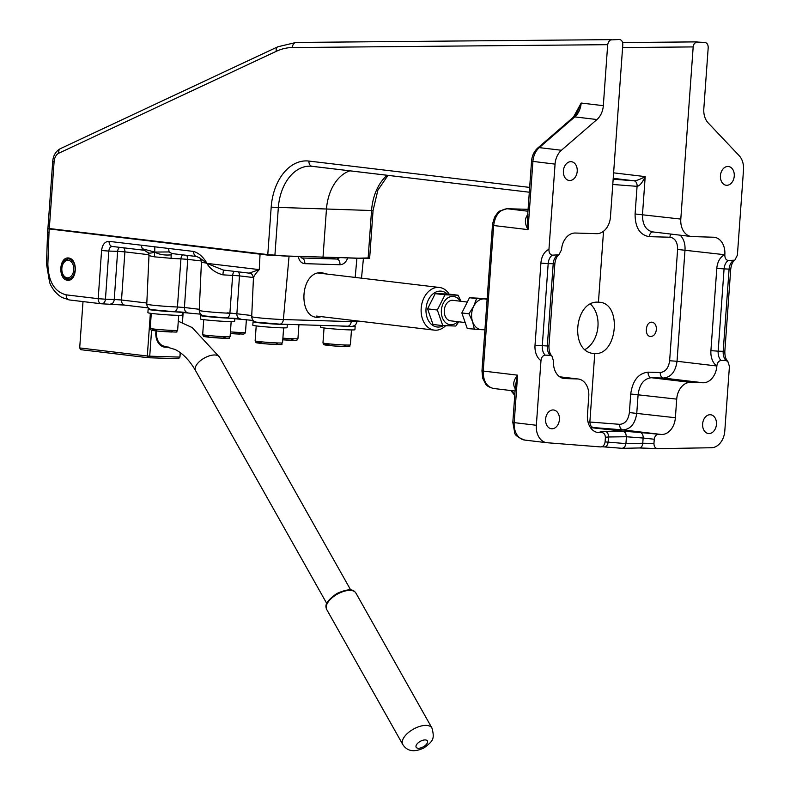 <?xml version="1.0" encoding="UTF-8"?>
<svg xmlns="http://www.w3.org/2000/svg" width="790" height="790" viewBox="0 0 790 790"><rect width="100%" height="100%" fill="white"/><g stroke="black" fill="none" stroke-linecap="round" stroke-linejoin="round"><path stroke-width="1.19" d="M202.171 315.319A17.183 0.76 4.1 0 0 200.591 315.526A17.183 0.76 4.1 0 0 213.28 317.165A17.183 0.76 4.1 0 0 232.586 318.192M200.591 315.526L200.344 318.953A17.183 0.76 4.1 0 0 217.438 320.938A17.183 0.76 4.1 0 0 234.63 321.412L234.847 318.37M180.189 311.941L187.832 312.633A5.155 3.762 -83.2 0 1 187.586 312.613A5.155 3.762 -83.2 0 1 184.425 307.507L177.434 306.994L180.94 258.853A20.175 0.889 -175.9 0 1 171.104 258.31L171.134 254.864C164.439 255.447 158.958 254.508 154.692 252.059C150.337 253.481 148.095 253.491 147.977 252.099M149.705 309.068A17.183 0.76 4.1 0 0 148.135 309.265A17.183 0.76 4.1 0 0 160.824 310.914A17.183 0.76 4.1 0 0 180.13 311.941M148.135 309.265L147.888 312.692A17.183 0.76 4.1 0 0 164.972 314.677A17.183 0.76 4.1 0 0 182.164 315.151L182.381 312.109M227.056 312.84A17.183 0.76 4.1 0 0 232.408 313.265M232.655 318.192L240.288 318.884A5.155 3.762 -83.2 0 1 240.051 318.874A5.155 3.762 -83.2 0 1 236.882 313.768L229.9 313.245L232.655 275.364A19.898 0.879 -175.9 0 1 222.899 274.841C215.611 272.866 210.239 269.035 206.783 263.366L206.792 263.09A20.175 0.889 -175.9 0 1 201.43 262.102L199.238 310.401A18.911 0.83 4.1 0 0 209.923 311.922A18.911 0.83 4.1 0 0 229.9 313.245A5.155 3.239 -87.9 0 1 226.503 317.856A5.155 3.239 -87.9 0 1 226.315 317.847M320.789 325.391L320.651 327.267A17.183 0.76 4.1 0 0 337.735 329.252A17.183 0.76 4.1 0 0 354.927 329.726L355.174 326.31A17.183 0.76 4.1 0 0 353.644 325.875M340.095 325.974A17.183 0.76 4.1 0 0 355.174 326.31M254.627 321.579A17.183 0.76 4.1 0 0 253.057 321.787A17.183 0.76 4.1 0 0 268.491 323.643A17.183 0.76 4.1 0 0 287.007 324.364M253.057 321.787L252.81 325.213A17.183 0.76 4.1 0 0 269.894 327.188A17.183 0.76 4.1 0 0 287.086 327.662L287.323 324.374M361.909 258.291A20.57 0.909 -175.9 0 1 356.902 258.251L344.578 257.817M299.025 256.177C300.793 256.424 300.536 256.523 298.255 256.474L289.061 256.187A20.57 0.909 -175.9 0 1 281.507 255.841M339.601 257.678L336.826 259.041L301.652 257.965L300.19 256.404M289.061 256.187L283.383 319.545A18.911 0.83 4.1 0 1 262.991 318.232A18.911 0.83 4.1 0 1 251.694 316.662L253.442 278.1C252.691 274.584 251.26 272.925 249.146 273.133L259.248 269.617C254.854 274.367 253.017 277.339 253.738 278.515M75.218 269.923L73.588 275.799L70.221 278.998L66.163 278.929L62.785 275.552L61.294 270.605L61.956 264.403L64.622 260.216L68.75 258.814C72.966 259.93 75.129 263.633 75.218 269.923M68.789 258.814A10.309 7.031 -88.3 0 0 62.499 265.183L62.331 265.736A8.759 5.974 -88.3 0 0 62.143 272.086A8.759 5.974 -88.3 0 0 67.338 277.823A8.759 5.974 -88.3 0 0 73.766 269.558A8.759 5.974 -88.3 0 0 68.276 260.335A8.759 5.974 -88.3 0 0 62.331 265.736M62.143 272.086L62.272 272.649A10.309 7.031 -88.3 0 0 68.374 279.403M171.134 254.864L171.973 253.57L169.119 251.951L168.566 248.455L141.163 245.186L142.299 248.751L154.692 252.059L154.336 256.829L171.104 258.31M199.455 257.846L196.789 256.543A5.155 3.762 -83.2 0 1 193.619 251.447C198.853 253.057 203.247 256.938 206.792 263.09L199.455 257.846C199.91 257.343 200.571 258.765 201.43 262.102M173.859 311.586A5.155 3.239 -87.9 0 0 174.047 311.596A5.155 3.239 -87.9 0 0 177.434 306.994A18.911 0.83 4.1 0 1 157.457 305.661A18.911 0.83 4.1 0 1 146.772 304.14C147.068 307.122 148.609 308.949 151.413 309.631L200.611 314.163M149.27 255.713L154.336 256.829M253.432 277.547L239.489 275.888L236.882 313.768L251.743 315.546M201.351 260.986L187.734 259.367L184.425 307.507L199.287 309.285M171.973 253.57L196.789 256.543M169.119 251.951L154.692 252.059L154.86 246.826M142.299 248.751L144.531 250.311L112.259 246.46A5.155 3.762 -83.2 0 1 109.089 241.365C104.902 241.434 102.394 244.495 101.574 250.539L108.842 251.072C109.188 248.05 110.412 246.519 112.506 246.48A5.155 3.762 -83.2 0 1 112.259 246.46L112.289 246.46M148.925 254.736L124.899 251.872L121.512 300.002L114.244 299.479L117.631 251.339L108.842 251.072L105.445 299.203L114.244 299.479A5.155 3.516 -88.3 0 1 110.6 304.071A5.155 3.516 -88.3 0 1 110.393 304.061L124.919 305.128A5.155 3.762 -83.2 0 1 124.682 305.108A5.155 3.762 -83.2 0 1 121.512 300.002L146.822 303.024M260.058 254.182L259.248 269.617L206.783 263.366L223.254 270.052L249.146 273.133M222.899 274.841A5.155 0.563 93.8 0 1 223.738 270.101M443.427 325.658A18.042 13.173 -83.2 0 1 426.027 308.683A18.042 13.173 -83.2 0 1 433.917 293.189A18.042 13.173 -83.2 0 1 447.239 293.989M449.174 294.147A21.478 15.682 96.8 0 0 439.438 287.471A21.478 15.682 96.8 0 0 421.188 308.327A21.478 15.682 96.8 0 0 434.342 330.131A21.478 15.682 96.8 0 0 445.56 325.757M150.367 313.265L147.305 356.004L79.691 347.936L83.009 301.582M179.972 357.001L178.589 358.67L179.972 357.001L180.278 352.676M182.431 322.656L183.181 312.178M147.305 356.004L149.725 356.181L148.441 357.751L147.305 356.004M79.691 347.936L80.817 349.684L148.441 357.751L178.589 358.67M180.199 352.616L179.873 357.1L149.725 356.181L151.591 330.21M183.102 312.168L182.352 322.626M155.995 330.892A14.605 10.665 96.8 0 0 168.053 346.879M350.711 589.982L219.531 357.139A13.746 6.666 -29.4 0 0 204.274 358.077A13.746 6.666 -29.4 0 0 195.574 370.638C189.6 360.378 182.806 353.337 175.183 349.526L164.31 346.247A13.746 10.033 -83.2 0 1 156.035 330.892M484.922 329.776L481.831 329.707A15.464 11.287 96.8 0 0 484.961 329.213M474.365 329.391L472.598 321.698A15.464 11.287 96.8 0 0 481.831 329.707L467.265 328.551L461.844 312.939L469.467 297.731L487.144 298.679M468.944 313.788L473.704 306.293A15.464 11.287 96.8 0 0 472.598 321.698L468.944 313.788L461.844 312.939M487.084 299.558A15.464 11.287 96.8 0 0 484.043 298.887L487.124 298.956M476.577 298.571L484.043 298.887A15.464 11.287 96.8 0 0 473.704 306.293L476.577 298.571L469.467 297.731M453.095 300.348A10.309 7.525 96.8 0 0 444.336 309.69A10.309 7.525 96.8 0 0 450.656 320.829M460.175 301.197A14.26 10.418 96.8 0 0 448.977 297.228A14.26 10.418 96.8 0 0 441.383 310.263A14.26 10.418 96.8 0 0 446.488 323.327A14.26 10.418 96.8 0 0 457.736 321.668M458.743 321.797L455.83 326.023L442.775 325.628L437.344 310.016L444.977 294.808L458.042 295.203L461.005 301.296M458.042 295.203L448.266 294.038L435.211 293.643L427.578 308.851L432.999 324.463L442.775 325.628M444.977 294.808L435.211 293.643M437.344 310.016L427.578 308.851M368.11 258.458L369.611 258.409A5.155 5.155 0 0 0 369.671 257.905L368.15 257.955A5.155 3.634 88.8 0 1 368.11 258.458L285.802 255.99L267.79 254.597A5.155 3.762 96.8 0 0 267.771 255.101L285.802 255.99M49.286 229.031A5.155 3.762 -83.2 0 1 49.306 228.527L47.933 228.28A5.155 5.155 0 0 0 47.923 228.784L267.771 255.101M651.819 322.182L652.145 322.211C655.019 322.922 656.431 325.352 656.401 329.499C655.71 334.051 653.735 336.382 650.466 336.5C644.146 336.115 645.509 321.649 651.819 322.182M570.973 161.683A9.45 6.903 -83.2 0 1 571.417 161.713A9.45 6.903 -83.2 0 1 577.154 171.914A9.45 6.903 -83.2 0 1 569.185 180.485A9.45 6.903 -83.2 0 1 563.418 170.581A9.45 6.903 -83.2 0 1 570.973 161.683M710.22 414.73A9.45 6.903 -83.2 0 1 710.664 414.76A9.45 6.903 -83.2 0 1 716.392 424.961A9.45 6.903 -83.2 0 1 708.423 433.532A9.45 6.903 -83.2 0 1 702.656 423.638A9.45 6.903 -83.2 0 1 710.22 414.73M553.178 409.951A9.45 6.903 -83.2 0 1 553.622 409.99A9.45 6.903 -83.2 0 1 559.36 420.191A9.45 6.903 -83.2 0 1 551.38 428.753A9.45 6.903 -83.2 0 1 545.623 418.858A9.45 6.903 -83.2 0 1 553.178 409.951M728.015 166.463A9.45 6.903 -83.2 0 1 728.459 166.493A9.45 6.903 -83.2 0 1 734.196 176.693A9.45 6.903 -83.2 0 1 726.217 185.255A9.45 6.903 -83.2 0 1 720.46 175.36A9.45 6.903 -83.2 0 1 728.015 166.463M598.445 302.175L599.62 302.254C622.253 303.656 617.355 355.451 594.761 353.535L593.507 353.446C569.353 351.866 574.34 300.072 598.445 302.175L603.53 231.263M584.995 349.526A25.774 18.822 96.8 0 0 597.803 328.028A25.774 18.822 96.8 0 0 590.446 304.091M594.761 353.535L589.854 422.028L588.027 422.058M607.688 44.675L608.438 41.998L610.463 39.925L619.281 39.5C621.612 39.816 622.777 41.574 622.796 44.773L610.453 216.934A17.183 12.551 -83.2 0 1 596.657 233.672L575.308 233.03A17.183 12.551 96.8 0 0 561.512 249.768L558.935 254.824L552.319 255.15C550.008 254.607 548.882 252.691 548.951 249.413L555.064 164.123A17.183 12.551 -83.2 0 1 561.423 150.258L596.954 119.537A17.183 12.551 96.8 0 0 603.323 105.672L607.688 44.675L292.428 47.548A5.155 3.772 -90.5 0 1 296.122 42.502A83.691 57.058 -88.3 0 0 295.806 42.512L277.863 46.768A5.155 3.565 -115.1 0 0 276.283 51.32A78.536 53.552 91.7 0 1 292.428 47.548M657.734 448.661C655.305 448.424 654.051 446.676 653.952 443.427L654.258 439.24C654.821 436.011 656.322 434.342 658.771 434.263L661.151 434.451A17.183 12.551 96.8 0 0 675.381 417.732L676.714 399.128A17.183 12.551 -83.2 0 1 690.509 382.39L703.07 382.765A17.183 12.551 96.8 0 0 716.856 366.027C717.271 362.728 718.663 360.892 721.033 360.487L726.059 360.635L727.847 361.445L729.427 366.382L724.795 431.004A17.183 12.551 -83.2 0 1 711.444 447.742L657.734 448.661L639.219 447.969A5.155 3.634 88.8 0 0 639.238 447.969L622.402 448.335L624.771 446.943L625.927 443.605L605.091 441.896M724.835 254.755L724.835 254.736A17.183 12.551 96.8 0 0 714.308 237.286A17.183 12.551 96.8 0 0 713.498 237.227L692.139 236.575A17.183 12.551 -83.2 0 1 691.339 236.516A17.183 12.551 -83.2 0 1 680.802 219.077L693.215 46.343L694.163 43.776L696.346 41.998L704.927 42.462C707.119 42.927 708.205 44.684 708.196 47.726L703.821 108.734A17.183 12.551 96.8 0 0 708.176 122.924L739.163 155.669A17.183 12.551 -83.2 0 1 743.509 169.86L737.396 255.14L734.828 260.177L728.202 260.502C725.892 259.959 724.776 258.044 724.835 254.755A15.464 10.546 -88.3 0 0 716.797 268.452L710.911 350.642A15.464 10.546 -88.3 0 0 716.856 365.997L677.03 361.277L685.009 249.986C685.315 243.675 683.696 238.748 680.16 235.183M590.476 427.617L623.3 431.202L605.347 431.429C599.887 431.547 598.642 431.903 601.615 432.525C604.044 432.762 605.298 434.51 605.397 437.759L605.091 441.946C604.528 445.175 603.027 446.844 600.578 446.923L547.243 442.746A17.183 12.551 -83.2 0 1 546.868 442.716A17.183 12.551 -83.2 0 1 536.341 425.267L540.972 360.655C541.387 357.376 542.769 355.54 545.149 355.135L550.176 355.293L551.963 356.102L553.533 361.06A17.183 12.551 96.8 0 0 564.06 378.499A17.183 12.551 96.8 0 0 564.87 378.568L577.431 378.943A17.183 12.551 -83.2 0 1 578.24 379.003A17.183 12.551 -83.2 0 1 588.767 396.452L587.434 415.056A17.183 12.551 96.8 0 0 597.961 432.505A17.183 12.551 96.8 0 0 599.215 432.565L601.901 432.535M510.834 390.537L514.754 395.395M481.969 370.865L482.739 378.371L485.613 383.979C486.403 385.698 489.03 387.199 493.493 388.473C486.571 386.745 483.154 380.948 483.223 371.053L481.969 370.865L492.555 223.866L494.56 217.22L497.759 212.619L499.497 211.128L506.943 208.728A5.155 3.644 -88.4 0 0 506.933 208.728A5.155 3.644 -88.4 0 0 506.528 208.748M605.347 431.429A5.155 3.367 89.3 0 1 608.478 436.979L626.421 436.751L625.66 432.999L623.3 431.202L639.999 432.486A5.155 3.654 94.4 0 1 643.129 438.035L654.258 439.24M605.407 437.245L608.478 436.979L608.102 442.183A5.155 3.387 94.5 0 1 604.33 446.913A5.155 3.387 94.5 0 1 604.241 446.903M653.952 443.427L642.754 443.239A5.155 3.634 88.8 0 1 639.238 447.969M660.262 372.495L648.106 372.159C638.438 373.245 632.632 380.513 630.716 393.983L629.383 412.587C628.287 420.033 625.068 423.944 619.716 424.329A5.155 3.654 -85.6 0 0 622.846 429.879C630.558 429.345 635.209 423.756 636.77 413.131L638.113 394.516C639.584 384.157 643.998 378.558 651.365 377.719L663.521 378.055C671.046 377.225 675.549 371.636 677.03 361.277L669.634 360.744C668.597 367.992 665.476 371.912 660.262 372.495A5.155 3.644 -88.4 0 0 663.521 378.055L703.07 382.765M527.957 211.226L507.16 208.748A5.155 3.644 -88.4 0 0 506.943 208.728L528.095 209.311L507.16 208.748C499.645 209.567 495.142 215.156 493.651 225.515L492.407 225.328M514.813 394.496L511.416 390.606M691.339 236.516L652.52 231.885C645.746 230.186 642.398 224.39 642.487 214.505L645.203 176.614C640.374 179.281 636.621 180.683 633.945 180.792A5.155 3.654 94.4 0 1 637.066 186.341C639.614 185.986 642.319 182.737 645.203 176.614L613.613 172.842M661.151 434.451L622.846 429.879L592.589 427.499L590.387 425.326L589.854 422.028L619.716 424.329M612.783 184.475L637.066 186.341L635.091 213.972C635.081 227.49 639.811 235.055 649.301 236.664A5.155 3.644 91.6 0 1 652.876 231.934M649.301 236.664L669.96 237.227A5.155 3.644 91.6 0 1 670.996 234.097M648.106 372.159A5.155 3.644 -88.4 0 0 651.365 377.719L690.509 382.39M604.419 446.913L622.402 448.335M626.421 436.751L625.927 443.605L642.754 443.239L643.129 438.035L626.421 436.751M274.861 255.624A5.155 3.387 -85.5 0 0 274.92 255.121L278.327 207.681A45.188 30.81 91.7 0 1 311.349 166.236A45.188 30.81 91.7 0 1 312.01 166.295M525.093 440.109A17.183 12.551 -83.2 0 1 524.718 440.07C517.806 437.384 514.448 434.826 514.655 432.416L512.819 422.374L515.455 385.648L517.598 375.161C513.372 380.306 512.631 384.898 515.366 388.927M561.423 150.258L539.274 147.621L574.804 116.89A5.155 2.745 49.1 0 0 573.293 117.266L576.927 112.694L581.173 103.036L573.441 117.147M527.868 214.534C524.55 218.544 524.609 223.57 528.026 229.623L527.434 218.563M349.96 170.828A42.956 29.289 -88.3 0 0 326.448 209.281L323.011 257.224M225.713 336.698A13.746 0.602 -175.9 0 1 210.881 335.75A13.746 0.602 -175.9 0 1 202.675 334.604L203.504 336.224C204.719 336.412 200.877 336.451 213.359 337.606C237.178 338.772 226.493 338.515 230.097 336.57A13.746 0.602 -175.9 0 1 225.713 336.698M225.051 337.567A12.028 0.533 4.1 0 0 223.856 337.429M208.718 336.352A12.028 0.533 4.1 0 0 207.187 337.004A12.028 0.533 4.1 0 0 224.419 338.278M173.247 330.447A13.746 0.602 -175.9 0 1 158.415 329.489A13.746 0.602 -175.9 0 1 150.209 328.344L151.038 329.963C152.253 330.151 148.421 330.19 160.903 331.356C184.722 332.521 174.027 332.264 177.632 330.309A13.746 0.602 -175.9 0 1 173.247 330.447M172.595 331.306A12.028 0.533 4.1 0 0 171.4 331.178M156.252 330.092A12.028 0.533 4.1 0 0 154.731 330.743A12.028 0.533 4.1 0 0 171.963 332.017M239.805 334.081A12.028 0.533 4.1 0 1 230.315 333.538L243.399 334.081L244.781 333.647L245.473 332.373A13.746 0.602 -175.9 0 1 241.088 332.501A13.746 0.602 -175.9 0 1 230.423 331.899M240.436 333.37A12.028 0.533 4.1 0 0 239.242 333.242M292.26 340.342A12.028 0.533 4.1 0 1 282.771 339.799L295.865 340.342L297.247 339.907L297.939 338.634A13.746 0.602 -175.9 0 1 293.554 338.762A13.746 0.602 -175.9 0 1 282.889 338.16M292.893 339.631A12.028 0.533 4.1 0 0 291.698 339.493M346.01 345.023A13.746 0.602 -175.9 0 1 331.178 344.075A13.746 0.602 -175.9 0 1 322.972 342.929L323.801 344.549C325.016 344.736 321.184 344.776 333.666 345.931C357.485 347.096 346.79 346.84 350.395 344.894A13.746 0.602 -175.9 0 1 346.01 345.023M345.358 345.892A12.028 0.533 4.1 0 0 344.163 345.753M329.015 344.667A12.028 0.533 4.1 0 0 327.495 345.319A12.028 0.533 4.1 0 0 344.726 346.593M278.169 342.959A13.746 0.602 -175.9 0 1 263.337 342.011A13.746 0.602 -175.9 0 1 255.131 340.865L255.96 342.485C257.175 342.672 253.343 342.712 265.825 343.867C289.644 345.032 278.949 344.776 282.553 342.83A13.746 0.602 -175.9 0 1 278.169 342.959M277.517 343.828A12.028 0.533 4.1 0 0 276.322 343.69M261.174 342.603A12.028 0.533 4.1 0 0 259.653 343.255A12.028 0.533 4.1 0 0 276.885 344.529M279.522 324.127A5.155 3.516 -88.3 0 0 279.739 324.137A5.155 3.516 -88.3 0 0 283.383 319.545L351.224 321.609L351.343 320.226M355.184 277.418L356.902 258.251M347.363 326.191A5.155 3.516 -88.3 0 0 347.58 326.201A5.155 3.516 -88.3 0 0 351.224 321.609A18.911 0.83 4.1 0 0 357.248 321.431L357.297 320.938M298.255 256.474C299.153 260.897 301.326 263.287 304.772 263.653L339.947 264.729C343.443 264.571 346.03 262.32 347.709 257.975M339.947 264.729A5.155 3.516 -88.3 0 0 336.826 259.041L321.115 257.165M304.772 263.653A5.155 3.516 -88.3 0 0 301.652 257.965L301.316 257.925M326.863 274.041L321.599 272.639C298.294 271.158 297.87 323.673 321.244 316.632M68.641 257.994C59.033 256.73 57.848 279.235 67.476 280.272C77.084 281.526 78.259 259.031 68.641 257.994L68.75 258.814M49.138 229.011L47.864 264.137C48.368 281.586 54.48 291.826 66.192 294.858L98.187 298.679L101.574 250.539M109.089 241.365L141.163 245.186M168.566 248.455L193.619 251.447M321.599 272.639L321.382 273.439M47.746 228.646L47.588 232.211L48.96 232.467L47.627 232.24M238.244 271.839A5.155 3.762 96.8 0 1 239.489 275.888L232.655 275.364A5.155 3.081 92.2 0 1 234.353 271.375M182.618 254.854A5.155 3.042 92.2 0 0 180.94 258.853L187.734 259.367A5.155 3.762 96.8 0 0 186.489 255.318M47.864 264.137L46.492 263.939L47.588 232.27A5.155 5.155 0 0 1 47.588 232.211M119.557 247.329A5.155 3.516 -88.3 0 0 117.631 251.339L124.899 251.872A5.155 3.762 96.8 0 0 123.655 247.823M66.192 294.858A5.155 3.762 96.8 0 0 69.352 299.953A5.155 3.762 96.8 0 0 69.599 299.973M46.492 263.939L49.622 282.455C50.402 284.509 53.286 292.004 61.887 297.465L69.352 299.953L101.357 303.775A5.155 5.155 0 0 0 101.801 303.804A5.155 3.516 91.7 0 0 105.445 299.203L98.187 298.679A5.155 3.762 96.8 0 0 101.357 303.775A5.155 3.762 96.8 0 0 101.594 303.795A5.155 3.516 91.7 0 0 101.801 303.804L124.682 305.108L148.155 307.903M432.031 728.183A16.758 8.127 150.6 0 0 431.942 728.024A16.758 8.127 150.6 0 0 413.526 729.071A16.758 8.127 150.6 0 0 402.663 744.308A16.758 8.127 150.6 0 0 402.752 744.466L326.685 609.475A16.758 8.127 -29.4 0 1 326.606 609.307A16.758 8.127 -29.4 0 1 337.458 594.07A16.758 8.127 -29.4 0 1 355.885 593.023A16.758 8.127 -29.4 0 1 355.964 593.191M427.42 741A6.448 3.13 -29.4 0 1 423.173 746.896A6.448 3.13 -29.4 0 1 416.123 747.202A6.448 3.13 -29.4 0 1 420.359 741.306A6.448 3.13 -29.4 0 1 427.42 741M164.893 346.316A13.746 10.033 -83.2 0 1 156.627 330.961M622.589 47.558L693.146 46.916M680.802 219.077L635.091 213.972M564.87 378.568L563.26 378.371M559.725 376.83L577.431 378.943M599.215 432.565L596.736 432.268M639.564 447.94L657.132 448.611M658.771 434.263L639.999 432.486M675.381 417.732L629.383 412.587M630.716 393.983L676.714 399.128M557.335 255.308A10.309 7.031 -88.3 0 0 553.207 263.791L547.312 345.971L535.018 345.289A15.464 10.546 -88.3 0 0 540.972 360.655M558.945 254.824C556.841 256.138 555.479 259.11 554.847 263.741L548.181 263.633A10.309 7.031 91.7 0 1 552.319 255.15M548.951 249.413A15.464 10.546 -88.3 0 0 540.913 263.1L535.018 345.289M545.149 355.135A10.309 7.031 91.7 0 1 542.286 345.822L548.181 263.633L540.913 263.1M536.341 425.267L514.191 422.63L517.598 375.161L483.223 371.053L493.651 225.515L528.026 229.623L532.914 161.486A17.183 12.551 -83.2 0 1 539.274 147.621A5.155 2.745 49.1 0 0 537.763 147.997L573.293 117.266M527.424 218.623L531.542 161.229L555.064 164.123M603.323 105.672L581.173 103.036A17.183 12.551 96.8 0 1 574.804 116.89L596.954 119.537M529.665 187.408L308.939 161.071A50.333 34.325 -88.3 0 0 271.187 207.158L267.79 254.597L49.306 228.527L54.095 161.713A9.806 6.685 91.7 0 1 58.855 153.181L276.283 51.32M613.218 178.323L633.945 180.792L613.159 179.202M669.96 237.227C675.065 238.096 677.623 242.165 677.613 249.442L669.634 360.744M677.613 249.442L724.835 254.736M551.963 356.093C549.88 354.068 548.872 350.681 548.961 345.921L547.312 345.971A10.309 7.031 -88.3 0 0 550.176 355.293M733.229 260.661A10.309 7.031 -88.3 0 0 729.091 269.133L730.73 269.084L724.845 351.274L723.196 351.323A10.309 7.031 -88.3 0 0 726.059 360.635M716.797 268.452L729.091 269.133L723.196 351.323L718.169 351.175L724.065 268.985A10.309 7.031 91.7 0 1 728.202 260.502M710.911 350.642L718.169 351.175A10.309 7.031 91.7 0 0 721.033 360.487M54.095 161.713L52.723 161.456L47.933 228.28M58.855 153.181A5.155 3.565 -115.1 0 1 60.435 148.629C55.794 151.206 53.216 155.482 52.723 161.456M611.697 39.628L303.696 42.374A5.155 3.772 89.5 0 0 303.696 42.374A5.155 3.772 89.5 0 0 303.666 42.374A84.046 57.305 91.7 0 0 303.35 42.384L303.696 42.374M303.024 42.384A84.046 57.305 91.7 0 1 303.35 42.384L295.806 42.512M369.671 257.905L373.068 210.466L371.557 210.525L368.15 257.955L357.89 258.182M387.189 175.261A45.188 30.81 -88.3 0 0 371.557 210.525L271.187 207.158M308.939 161.071A5.155 3.762 96.8 0 0 312.09 166.305A5.155 3.762 96.8 0 0 312.208 166.315L529.32 192.217L311.349 166.236M512.819 422.374L514.191 422.63A17.183 12.551 -83.2 0 0 524.718 440.07L546.868 442.716M230.097 336.57L231.164 321.619M202.675 334.604L203.741 319.654M177.632 330.309L178.708 315.358M150.209 328.344L151.285 313.393M245.473 332.373L246.391 319.624M297.939 338.634L298.936 324.729M350.395 344.894L351.471 329.934M322.972 342.929L324.048 327.969M282.553 342.83L283.63 327.87M255.131 340.865L256.207 325.905M361.494 278.179L363.44 258.33M316.514 316.069L434.342 330.131M199.238 310.401C199.524 313.373 201.075 315.21 203.869 315.891L253.076 320.424M251.694 316.662C251.99 319.634 253.531 321.461 256.325 322.152L279.739 324.137L347.58 326.201C356.014 327.208 355.747 324.285 357.248 321.431M146.772 304.14L148.964 255.841L148.263 252.899L144.471 250.302M223.777 270.091L223.215 270.042M318.212 273.014L439.438 287.471M402.752 744.466C407.235 751.468 414.394 752.564 424.25 747.774C432.209 741.326 435.191 739.875 431.942 728.024L355.885 593.023C354.414 591.621 353.051 586.358 336.945 593.478C322.389 603.679 326.27 607.401 326.685 609.475M195.574 370.638L326.764 603.471M219.531 357.139L192.207 327.583L178.283 321.194M467.305 302.047L452.966 300.338M465.182 322.557L450.527 320.809M622.589 42.551L697.175 41.87M578.24 379.003L559.666 376.791M727.847 361.445C725.763 359.42 724.766 356.033 724.845 351.274M622.164 448.325L601.931 446.735M734.828 260.177C732.725 261.49 731.362 264.462 730.73 269.084M548.961 345.921L554.847 263.741M60.435 148.629L277.863 46.768M387.989 175.36L377.867 190.163L373.068 210.466M493.483 388.473L515.07 391.04M531.542 161.229C531.986 155.798 534.06 151.384 537.763 147.997"/></g></svg>
